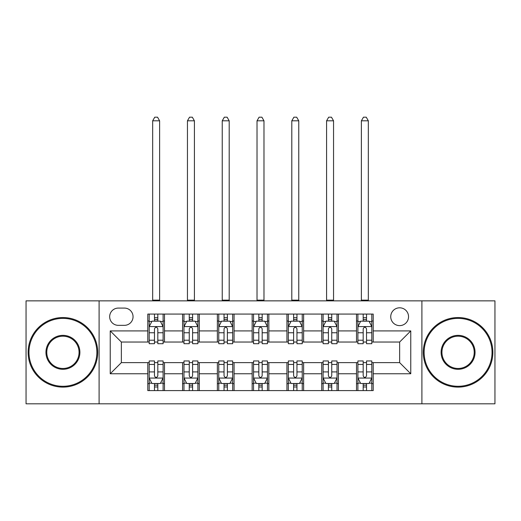 <?xml version="1.0" encoding="UTF-8"?>
<svg xmlns="http://www.w3.org/2000/svg" width="521" height="521" viewBox="0 0 521 521"><rect width="100%" height="100%" fill="white"/><g stroke="black" fill="none" stroke-linecap="round" stroke-linejoin="round"><path stroke-width="0.78" d="M399.64 307.807A8.903 8.903 0 0 0 390.737 316.709A8.903 8.903 0 0 0 399.64 325.618A8.903 8.903 0 0 0 408.542 316.709A8.903 8.903 0 0 0 399.64 307.807M421.899 403.814L494.95 403.814L494.95 300.851L421.899 300.851L421.899 403.814L99.101 403.814L99.101 300.851L26.05 300.851L26.05 403.814L99.101 403.814M118.3 325.338L124.421 325.338A8.629 8.629 0 0 0 133.05 316.709A8.629 8.629 0 0 0 124.421 308.087L118.3 308.087A8.629 8.629 0 0 0 109.671 316.709A8.629 8.629 0 0 0 118.3 325.338M421.899 300.851L99.101 300.851M147.795 373.759L110.231 373.759L110.231 330.907L147.795 330.907L147.795 342.037L121.36 342.037L121.36 362.629L147.795 362.629L147.795 390.594L373.205 390.594L373.205 362.629L399.64 362.629L399.64 342.037L373.205 342.037L373.205 330.907L410.769 330.907L410.769 373.759L373.205 373.759M373.205 330.907L373.205 314.072L147.795 314.072L147.795 330.907M356.507 314.072L356.507 342.037L357.894 342.037M363.183 342.037L366.523 342.037M371.812 342.037L373.205 342.037M356.507 342.037L337.028 342.037M321.724 314.072L321.724 342.037L323.111 342.037M328.399 342.037L331.74 342.037M321.724 342.037L302.239 342.037M286.934 314.072L286.934 342.037L288.328 342.037M293.616 342.037L296.957 342.037M286.934 342.037L267.455 342.037M252.151 314.072L252.151 342.037L253.545 342.037M258.833 342.037L262.167 342.037M252.151 342.037L232.672 342.037M217.368 314.072L217.368 342.037L218.761 342.037M224.043 342.037L227.384 342.037M217.368 342.037L197.889 342.037M182.584 314.072L182.584 342.037L183.972 342.037M189.26 342.037L192.601 342.037M182.584 342.037L163.106 342.037M147.795 342.037L149.188 342.037M154.476 342.037L157.817 342.037M147.795 362.629L149.188 362.629M154.476 362.629L157.817 362.629M163.106 362.629L164.493 362.629L164.493 390.594M183.972 362.629L164.493 362.629M189.26 362.629L192.601 362.629M197.889 362.629L199.276 362.629L199.276 390.594M218.761 362.629L199.276 362.629M224.043 362.629L227.384 362.629M232.672 362.629L234.066 362.629L234.066 390.594M253.545 362.629L234.066 362.629M258.833 362.629L262.167 362.629M267.455 362.629L268.849 362.629L268.849 390.594M288.328 362.629L268.849 362.629M293.616 362.629L296.957 362.629M302.239 362.629L303.632 362.629L303.632 390.594M323.111 362.629L303.632 362.629M328.399 362.629L331.74 362.629M337.028 362.629L338.416 362.629L338.416 390.594M357.894 362.629L338.416 362.629M363.183 362.629L366.523 362.629M371.812 362.629L373.205 362.629M164.493 314.072L164.493 342.037M147.795 321.027L149.188 321.027M154.476 321.027L157.817 321.027M163.106 321.027L164.493 321.027M147.795 383.638L149.188 383.638M154.476 383.638L157.817 383.638M163.106 383.638L164.493 383.638M182.584 362.629L182.584 390.594M199.276 314.072L199.276 342.037M182.584 321.027L183.972 321.027M189.26 321.027L192.601 321.027M197.889 321.027L199.276 321.027M182.584 383.638L183.972 383.638M189.26 383.638L192.601 383.638M197.889 383.638L199.276 383.638M217.368 362.629L217.368 390.594M217.368 383.638L218.761 383.638M224.043 383.638L227.384 383.638M232.672 383.638L234.066 383.638M234.066 314.072L234.066 342.037M217.368 321.027L218.761 321.027M224.043 321.027L227.384 321.027M232.672 321.027L234.066 321.027M252.151 362.629L252.151 390.594M252.151 383.638L253.545 383.638M258.833 383.638L262.167 383.638M267.455 383.638L268.849 383.638M268.849 314.072L268.849 342.037M252.151 321.027L253.545 321.027M258.833 321.027L262.167 321.027M267.455 321.027L268.849 321.027M286.934 362.629L286.934 390.594M286.934 383.638L288.328 383.638M293.616 383.638L296.957 383.638M302.239 383.638L303.632 383.638M303.632 314.072L303.632 342.037M286.934 321.027L288.328 321.027M293.616 321.027L296.957 321.027M302.239 321.027L303.632 321.027M321.724 362.629L321.724 390.594M321.724 383.638L323.111 383.638M328.399 383.638L331.74 383.638M337.028 383.638L338.416 383.638M338.416 314.072L338.416 342.037M321.724 321.027L323.111 321.027M328.399 321.027L331.74 321.027M337.028 321.027L338.416 321.027M356.507 362.629L356.507 390.594M356.507 383.638L357.894 383.638M363.183 383.638L366.523 383.638M371.812 383.638L373.205 383.638M356.507 321.027L357.894 321.027M363.183 321.027L366.523 321.027M371.812 321.027L373.205 321.027M121.36 342.037L110.231 330.907M121.36 362.629L110.231 373.759M410.769 330.907L399.64 342.037M410.769 373.759L399.64 362.629M157.817 317.686L154.476 317.686M163.106 340.22L157.817 340.22L157.817 343.704L163.106 343.704L163.106 326.732L160.318 321.164L151.969 321.164L149.188 326.732L149.188 343.704L154.476 343.704L154.476 340.22L149.188 340.22M149.188 326.732L149.188 314.072M163.106 326.732L163.106 314.072M154.476 321.164L154.476 314.072M157.817 314.072L157.817 321.164M157.817 340.22L157.817 328.816C156.704 326.674 155.59 326.674 154.476 328.816L154.476 340.22M152.666 300.851L152.666 120.807L159.621 120.807L157.537 117.186L154.757 117.186L152.666 120.807M159.621 300.851L159.621 120.807M154.476 386.979L157.817 386.979M149.188 364.446L154.476 364.446L154.476 360.962L149.188 360.962L149.188 377.933L151.969 383.502L160.318 383.502L163.106 377.933L163.106 360.962L157.817 360.962L157.817 364.446L163.106 364.446M163.106 377.933L163.106 390.594M149.188 377.933L149.188 390.594M157.817 383.502L157.817 390.594M154.476 390.594L154.476 383.502M154.476 364.446L154.476 375.849C155.59 377.992 156.697 377.992 157.817 375.849L157.817 364.446M192.601 317.686L189.26 317.686M197.889 340.22L192.601 340.22L192.601 343.704L197.889 343.704L197.889 326.732L195.101 321.164L186.759 321.164L183.972 326.732L183.972 343.704L189.26 343.704L189.26 340.22L183.972 340.22M183.972 326.732L183.972 314.072M197.889 326.732L197.889 314.072M189.26 321.164L189.26 314.072M192.601 314.072L192.601 321.164M192.601 340.22L192.601 328.816C191.487 326.674 190.373 326.674 189.26 328.816L189.26 340.22M187.449 300.851L187.449 120.807L194.411 120.807L192.321 117.186L189.54 117.186L187.449 120.807M194.411 300.851L194.411 120.807M227.384 317.686L224.043 317.686M232.672 340.22L227.384 340.22L227.384 343.704L232.672 343.704L232.672 326.732L229.891 321.164L221.542 321.164L218.761 326.732L218.761 343.704L224.043 343.704L224.043 340.22L218.761 340.22M218.761 326.732L218.761 314.072M232.672 326.732L232.672 314.072M224.043 321.164L224.043 314.072M227.384 314.072L227.384 321.164M227.384 340.22L227.384 328.816C226.27 326.674 225.163 326.674 224.043 328.816L224.043 340.22M222.239 300.851L222.239 120.807L229.194 120.807L227.104 117.186L224.323 117.186L222.239 120.807M229.194 300.851L229.194 120.807M262.167 317.686L258.833 317.686M267.455 340.22L262.167 340.22L262.167 343.704L267.455 343.704L267.455 326.732L264.675 321.164L256.325 321.164L253.545 326.732L253.545 343.704L258.833 343.704L258.833 340.22L253.545 340.22M253.545 326.732L253.545 314.072M267.455 326.732L267.455 314.072M258.833 321.164L258.833 314.072M262.167 314.072L262.167 321.164M262.167 340.22L262.167 328.816C261.06 326.674 259.946 326.674 258.833 328.816L258.833 340.22M257.022 300.851L257.022 120.807L263.978 120.807L261.894 117.186L259.106 117.186L257.022 120.807M263.978 300.851L263.978 120.807M189.26 386.979L192.601 386.979M183.972 364.446L189.26 364.446L189.26 360.962L183.972 360.962L183.972 377.933L186.759 383.502L195.101 383.502L197.889 377.933L197.889 360.962L192.601 360.962L192.601 364.446L197.889 364.446M197.889 377.933L197.889 390.594M183.972 377.933L183.972 390.594M192.601 383.502L192.601 390.594M189.26 390.594L189.26 383.502M189.26 364.446L189.26 375.849C190.373 377.992 191.487 377.992 192.601 375.849L192.601 364.446M224.043 386.979L227.384 386.979M218.761 364.446L224.043 364.446L224.043 360.962L218.761 360.962L218.761 377.933L221.542 383.502L229.891 383.502L232.672 377.933L232.672 360.962L227.384 360.962L227.384 364.446L232.672 364.446M232.672 377.933L232.672 390.594M218.761 377.933L218.761 390.594M227.384 383.502L227.384 390.594M224.043 390.594L224.043 383.502M224.043 364.446L224.043 375.849C225.157 377.992 226.27 377.992 227.384 375.849L227.384 364.446M258.833 386.979L262.167 386.979M253.545 364.446L258.833 364.446L258.833 360.962L253.545 360.962L253.545 377.933L256.325 383.502L264.675 383.502L267.455 377.933L267.455 360.962L262.167 360.962L262.167 364.446L267.455 364.446M267.455 377.933L267.455 390.594M253.545 377.933L253.545 390.594M262.167 383.502L262.167 390.594M258.833 390.594L258.833 383.502M258.833 364.446L258.833 375.849C259.94 377.992 261.054 377.992 262.167 375.849L262.167 364.446M296.957 317.686L293.616 317.686M302.239 340.22L296.957 340.22L296.957 343.704L302.239 343.704L302.239 326.732L299.458 321.164L291.109 321.164L288.328 326.732L288.328 343.704L293.616 343.704L293.616 340.22L288.328 340.22M288.328 326.732L288.328 314.072M302.239 326.732L302.239 314.072M293.616 321.164L293.616 314.072M296.957 314.072L296.957 321.164M296.957 340.22L296.957 328.816C295.843 326.674 294.73 326.674 293.616 328.816L293.616 340.22M291.806 300.851L291.806 120.807L298.761 120.807L296.677 117.186L293.896 117.186L291.806 120.807M298.761 300.851L298.761 120.807M293.616 386.979L296.957 386.979M288.328 364.446L293.616 364.446L293.616 360.962L288.328 360.962L288.328 377.933L291.109 383.502L299.458 383.502L302.239 377.933L302.239 360.962L296.957 360.962L296.957 364.446L302.239 364.446M302.239 377.933L302.239 390.594M288.328 377.933L288.328 390.594M296.957 383.502L296.957 390.594M293.616 390.594L293.616 383.502M293.616 364.446L293.616 375.849C294.73 377.992 295.837 377.992 296.957 375.849L296.957 364.446M62.924 318.383A33.95 33.95 0 0 0 28.974 352.333A33.95 33.95 0 0 0 62.924 386.282A33.95 33.95 0 0 0 96.873 352.333A33.95 33.95 0 0 0 62.924 318.383M62.924 387.116A34.783 34.783 0 0 1 28.134 352.333A34.783 34.783 0 0 1 62.924 317.55A34.783 34.783 0 0 1 97.707 352.333A34.783 34.783 0 0 1 62.924 387.116M62.924 335.355A16.978 16.978 0 0 1 79.895 352.333A16.978 16.978 0 0 1 62.924 369.304A16.978 16.978 0 0 1 45.946 352.333A16.978 16.978 0 0 1 62.924 335.355M62.924 368.471A16.138 16.138 0 0 0 79.062 352.333A16.138 16.138 0 0 0 62.924 336.195A16.138 16.138 0 0 0 46.779 352.333A16.138 16.138 0 0 0 62.924 368.471M458.076 318.383A33.95 33.95 0 0 0 424.127 352.333A33.95 33.95 0 0 0 458.076 386.282A33.95 33.95 0 0 0 492.026 352.333A33.95 33.95 0 0 0 458.076 318.383M458.076 387.116A34.783 34.783 0 0 1 423.293 352.333A34.783 34.783 0 0 1 458.076 317.55A34.783 34.783 0 0 1 492.866 352.333A34.783 34.783 0 0 1 458.076 387.116M458.076 335.355A16.978 16.978 0 0 1 475.054 352.333A16.978 16.978 0 0 1 458.076 369.304A16.978 16.978 0 0 1 441.105 352.333A16.978 16.978 0 0 1 458.076 335.355M458.076 368.471A16.138 16.138 0 0 0 474.221 352.333A16.138 16.138 0 0 0 458.076 336.195A16.138 16.138 0 0 0 441.938 352.333A16.138 16.138 0 0 0 458.076 368.471M331.74 317.686L328.399 317.686M337.028 340.22L331.74 340.22L331.74 343.704L337.028 343.704L337.028 326.732L334.241 321.164L325.899 321.164L323.111 326.732L323.111 343.704L328.399 343.704L328.399 340.22L323.111 340.22M323.111 326.732L323.111 314.072M337.028 326.732L337.028 314.072M328.399 321.164L328.399 314.072M331.74 314.072L331.74 321.164M331.74 340.22L331.74 328.816C330.627 326.674 329.513 326.674 328.399 328.816L328.399 340.22M326.589 300.851L326.589 120.807L333.551 120.807L331.46 117.186L328.679 117.186L326.589 120.807M333.551 300.851L333.551 120.807M366.523 317.686L363.183 317.686M371.812 340.22L366.523 340.22L366.523 343.704L371.812 343.704L371.812 326.732L369.031 321.164L360.682 321.164L357.894 326.732L357.894 343.704L363.183 343.704L363.183 340.22L357.894 340.22M357.894 326.732L357.894 314.072M371.812 326.732L371.812 314.072M363.183 321.164L363.183 314.072M366.523 314.072L366.523 321.164M366.523 340.22L366.523 328.816C365.41 326.674 364.303 326.674 363.183 328.816L363.183 340.22M361.379 300.851L361.379 120.807L368.334 120.807L366.243 117.186L363.463 117.186L361.379 120.807M368.334 300.851L368.334 120.807M328.399 386.979L331.74 386.979M323.111 364.446L328.399 364.446L328.399 360.962L323.111 360.962L323.111 377.933L325.899 383.502L334.241 383.502L337.028 377.933L337.028 360.962L331.74 360.962L331.74 364.446L337.028 364.446M337.028 377.933L337.028 390.594M323.111 377.933L323.111 390.594M331.74 383.502L331.74 390.594M328.399 390.594L328.399 383.502M328.399 364.446L328.399 375.849C329.513 377.992 330.627 377.992 331.74 375.849L331.74 364.446M363.183 386.979L366.523 386.979M357.894 364.446L363.183 364.446L363.183 360.962L357.894 360.962L357.894 377.933L360.682 383.502L369.031 383.502L371.812 377.933L371.812 360.962L366.523 360.962L366.523 364.446L371.812 364.446M371.812 377.933L371.812 390.594M357.894 377.933L357.894 390.594M366.523 383.502L366.523 390.594M363.183 390.594L363.183 383.502M363.183 364.446L363.183 375.849C364.296 377.992 365.41 377.992 366.523 375.849L366.523 364.446M182.584 373.759L164.493 373.759M182.584 330.907L164.493 330.907M217.368 330.907L199.276 330.907M217.368 373.759L199.276 373.759M252.151 330.907L234.066 330.907M252.151 373.759L234.066 373.759M286.934 330.907L268.849 330.907M286.934 373.759L268.849 373.759M321.724 330.907L303.632 330.907M321.724 373.759L303.632 373.759M356.507 330.907L338.416 330.907M356.507 373.759L338.416 373.759M163.034 326.589L149.26 326.589M149.188 321.496L151.806 321.496M160.488 321.496L163.106 321.496M154.476 332.756L149.188 332.756M163.106 332.756L157.817 332.756M157.817 319.458L154.476 319.458M152.666 300.155L159.621 300.155M149.26 378.07L163.034 378.07M163.106 383.163L160.488 383.163M151.806 383.163L149.188 383.163M157.817 371.909L163.106 371.909M149.188 371.909L154.476 371.909M154.476 385.208L157.817 385.208M197.817 326.589L184.043 326.589M183.972 321.496L186.59 321.496M195.271 321.496L197.889 321.496M189.26 332.756L183.972 332.756M197.889 332.756L192.601 332.756M192.601 319.458L189.26 319.458M187.449 300.155L194.411 300.155M232.6 326.589L218.827 326.589M218.761 321.496L221.373 321.496M230.054 321.496L232.672 321.496M224.043 332.756L218.761 332.756M232.672 332.756L227.384 332.756M227.384 319.458L224.043 319.458M222.239 300.155L229.194 300.155M267.39 326.589L253.61 326.589M253.545 321.496L256.156 321.496M264.844 321.496L267.455 321.496M258.833 332.756L253.545 332.756M267.455 332.756L262.167 332.756M262.167 319.458L258.833 319.458M257.022 300.155L263.978 300.155M184.043 378.07L197.817 378.07M197.889 383.163L195.271 383.163M186.59 383.163L183.972 383.163M192.601 371.909L197.889 371.909M183.972 371.909L189.26 371.909M189.26 385.208L192.601 385.208M218.827 378.07L232.6 378.07M232.672 383.163L230.054 383.163M221.373 383.163L218.761 383.163M227.384 371.909L232.672 371.909M218.761 371.909L224.043 371.909M224.043 385.208L227.384 385.208M253.61 378.07L267.39 378.07M267.455 383.163L264.844 383.163M256.156 383.163L253.545 383.163M262.167 371.909L267.455 371.909M253.545 371.909L258.833 371.909M258.833 385.208L262.167 385.208M302.173 326.589L288.4 326.589M288.328 321.496L290.946 321.496M299.627 321.496L302.239 321.496M293.616 332.756L288.328 332.756M302.239 332.756L296.957 332.756M296.957 319.458L293.616 319.458M291.806 300.155L298.761 300.155M288.4 378.07L302.173 378.07M302.239 383.163L299.627 383.163M290.946 383.163L288.328 383.163M296.957 371.909L302.239 371.909M288.328 371.909L293.616 371.909M293.616 385.208L296.957 385.208M336.957 326.589L323.183 326.589M323.111 321.496L325.729 321.496M334.41 321.496L337.028 321.496M328.399 332.756L323.111 332.756M337.028 332.756L331.74 332.756M331.74 319.458L328.399 319.458M326.589 300.155L333.551 300.155M371.74 326.589L357.966 326.589M357.894 321.496L360.512 321.496M369.194 321.496L371.812 321.496M363.183 332.756L357.894 332.756M371.812 332.756L366.523 332.756M366.523 319.458L363.183 319.458M361.379 300.155L368.334 300.155M323.183 378.07L336.957 378.07M337.028 383.163L334.41 383.163M325.729 383.163L323.111 383.163M331.74 371.909L337.028 371.909M323.111 371.909L328.399 371.909M328.399 385.208L331.74 385.208M357.966 378.07L371.74 378.07M371.812 383.163L369.194 383.163M360.512 383.163L357.894 383.163M366.523 371.909L371.812 371.909M357.894 371.909L363.183 371.909M363.183 385.208L366.523 385.208"/></g></svg>
